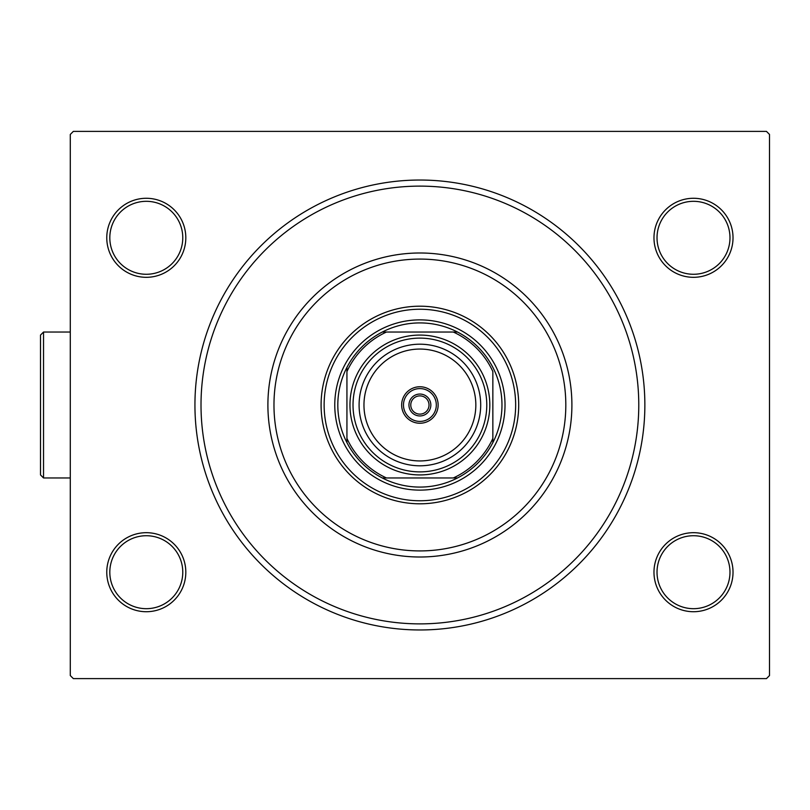 <?xml version="1.0" encoding="UTF-8"?>
<svg xmlns="http://www.w3.org/2000/svg" width="810" height="810" viewBox="0 0 810 810"><rect width="100%" height="100%" fill="white"/><g stroke="black" fill="none" stroke-linecap="round" stroke-linejoin="round"><path stroke-width="1.21" d="M644.861 405A224.967 224.967 0 0 1 419.894 629.967A224.967 224.967 0 0 1 194.937 405A224.967 224.967 0 0 1 419.894 180.033A224.967 224.967 0 0 1 644.861 405M185.814 237.796A39.518 39.518 0 0 1 146.296 277.314A39.518 39.518 0 0 1 106.768 237.796A39.518 39.518 0 0 1 146.296 198.278A39.518 39.518 0 0 1 185.814 237.796M109.816 237.796A36.48 36.48 0 0 0 146.296 274.276A36.48 36.48 0 0 0 182.776 237.796A36.48 36.48 0 0 0 146.296 201.315A36.48 36.48 0 0 0 109.816 237.796M733.02 237.796A39.518 39.518 0 0 1 693.502 277.314A39.518 39.518 0 0 1 653.974 237.796A39.518 39.518 0 0 1 693.502 198.278A39.518 39.518 0 0 1 733.02 237.796M657.021 237.796A36.48 36.48 0 0 0 693.502 274.276A36.48 36.48 0 0 0 729.982 237.796A36.48 36.48 0 0 0 693.502 201.315A36.48 36.48 0 0 0 657.021 237.796M733.02 572.204A39.518 39.518 0 0 1 693.502 611.722A39.518 39.518 0 0 1 653.974 572.204A39.518 39.518 0 0 1 693.502 532.686A39.518 39.518 0 0 1 733.02 572.204M657.021 572.204A36.48 36.48 0 0 0 693.502 608.685A36.48 36.48 0 0 0 729.982 572.204A36.48 36.48 0 0 0 693.502 535.724A36.48 36.48 0 0 0 657.021 572.204M185.814 572.204A39.518 39.518 0 0 1 146.296 611.722A39.518 39.518 0 0 1 106.768 572.204A39.518 39.518 0 0 1 146.296 532.686A39.518 39.518 0 0 1 185.814 572.204M109.816 572.204A36.48 36.48 0 0 0 146.296 608.685A36.48 36.48 0 0 0 182.776 572.204A36.48 36.48 0 0 0 146.296 535.724A36.48 36.48 0 0 0 109.816 572.204M766.462 678.608L73.335 678.608L70.288 675.56L70.288 134.44L73.335 131.392L766.462 131.392L769.5 134.44L769.5 675.56L766.462 678.608M273.972 405A145.922 145.922 0 0 0 419.894 550.921A145.922 145.922 0 0 0 565.815 405A145.922 145.922 0 0 0 419.894 259.078A145.922 145.922 0 0 0 273.972 405M571.9 405A152.007 152.007 0 0 1 419.894 557.007A152.007 152.007 0 0 1 267.897 405A152.007 152.007 0 0 1 419.894 252.993A152.007 152.007 0 0 1 571.9 405M324.132 405A95.762 95.762 0 0 1 419.894 309.238A95.762 95.762 0 0 1 515.656 405A95.762 95.762 0 0 1 419.894 500.762A95.762 95.762 0 0 1 324.132 405M518.694 405A98.8 98.8 0 0 0 419.894 306.2A98.8 98.8 0 0 0 321.094 405A98.8 98.8 0 0 0 419.894 503.8A98.8 98.8 0 0 0 518.694 405M638.776 405A218.882 218.882 0 0 1 419.894 623.882A218.882 218.882 0 0 1 201.012 405A218.882 218.882 0 0 1 419.894 186.118A218.882 218.882 0 0 1 638.776 405M419.894 322.917A82.083 82.083 0 0 0 382.29 332.039L386.461 332.039L382.29 332.039A82.083 82.083 0 0 0 346.933 442.604L346.933 438.433L346.933 442.604A82.083 82.083 0 0 0 457.498 477.961L453.327 477.961L457.498 477.961A82.083 82.083 0 0 0 492.855 442.604L492.855 371.567A80.261 80.261 0 0 0 453.327 332.039L386.461 332.039A80.261 80.261 0 0 0 346.933 371.567L346.933 438.433A80.261 80.261 0 0 0 386.461 477.961L453.327 477.961A80.261 80.261 0 0 0 492.855 438.433L492.855 442.604A82.083 82.083 0 0 0 457.498 332.039L453.327 332.039L457.498 332.039A82.083 82.083 0 0 0 419.894 322.917M419.894 490.121A85.121 85.121 0 0 1 334.773 405A85.121 85.121 0 0 1 419.894 319.879A85.121 85.121 0 0 1 505.015 405A85.121 85.121 0 0 1 419.894 490.121M382.29 477.961L386.461 477.961L382.29 477.961M346.933 367.396L346.933 371.567L346.933 367.396M419.894 388.587A16.413 16.413 0 0 0 403.481 405A16.413 16.413 0 0 0 419.894 421.413A16.413 16.413 0 0 0 436.317 405A16.413 16.413 0 0 0 419.894 388.587M419.894 423.245A18.245 18.245 0 0 1 401.659 405A18.245 18.245 0 0 1 419.894 386.755A18.245 18.245 0 0 1 438.139 405A18.245 18.245 0 0 1 419.894 423.245M419.894 394.055A10.945 10.945 0 0 1 430.839 405A10.945 10.945 0 0 1 419.894 415.945A10.945 10.945 0 0 1 408.949 405A10.945 10.945 0 0 1 419.894 394.055M419.894 414.123A9.123 9.123 0 0 0 429.017 405A9.123 9.123 0 0 0 419.894 395.877A9.123 9.123 0 0 0 410.771 405A9.123 9.123 0 0 0 419.894 414.123M363.963 405A55.941 55.941 0 0 0 419.894 460.941A55.941 55.941 0 0 0 475.834 405A55.941 55.941 0 0 0 419.894 349.059A55.941 55.941 0 0 0 363.963 405M480.694 405A60.801 60.801 0 0 1 419.894 465.801A60.801 60.801 0 0 1 359.093 405A60.801 60.801 0 0 1 419.894 344.199A60.801 60.801 0 0 1 480.694 405M353.018 405A66.886 66.886 0 0 0 419.894 471.886A66.886 66.886 0 0 0 486.78 405A66.886 66.886 0 0 0 419.894 338.114A66.886 66.886 0 0 0 353.018 405M489.817 405A69.923 69.923 0 0 1 419.894 474.923A69.923 69.923 0 0 1 349.971 405A69.923 69.923 0 0 1 419.894 335.077A69.923 69.923 0 0 1 489.817 405M40.5 474.923L40.5 335.077L43.538 332.039L43.538 477.961L40.5 474.923L43.538 477.961L70.288 477.961M40.5 335.077L43.538 332.039L70.288 332.039"/></g></svg>
